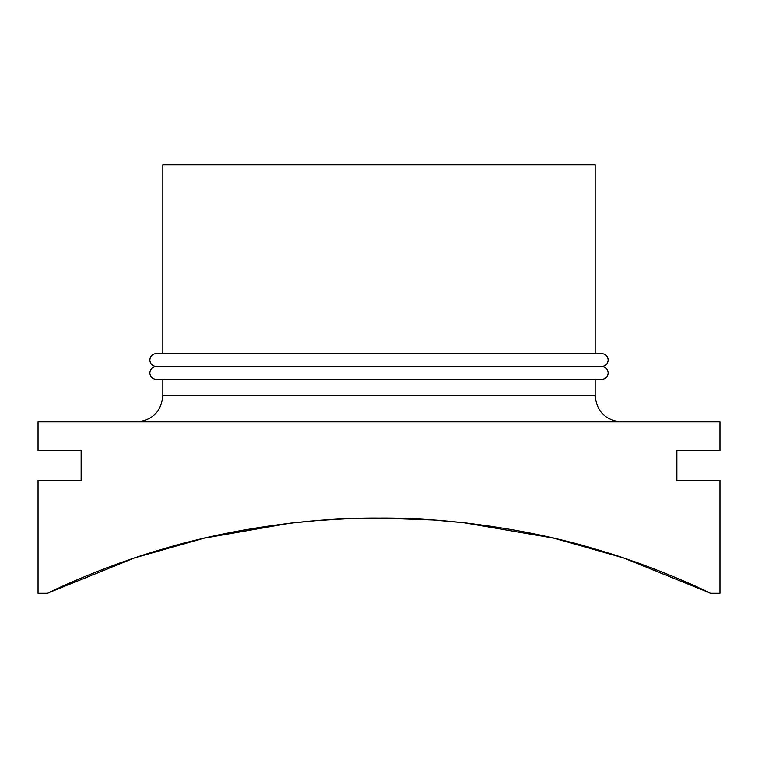 <?xml version="1.0" encoding="UTF-8"?>
<svg xmlns="http://www.w3.org/2000/svg" width="758" height="758" viewBox="0 0 758 758"><rect width="100%" height="100%" fill="white"/><g stroke="black" fill="none" stroke-linecap="round" stroke-linejoin="round"><path stroke-width="1.14" d="M379 366.512L156.328 366.512C152.386 366.891 150.226 369.051 149.838 372.993C150.226 376.934 152.386 379.095 156.328 379.483L601.672 379.483C605.614 379.095 607.774 376.934 608.162 372.993C607.774 369.051 605.614 366.891 601.672 366.512L379 366.512M162.809 379.483L162.809 395.657C161.255 411.566 152.529 420.302 136.611 421.855M162.809 395.657L595.191 395.657L595.191 379.483M522.935 531.623L555.889 538.654M493.666 526.63L492.492 526.45L493.666 526.63M347.856 518.652L410.144 518.652L347.856 518.652L317.28 520.509L289.717 523.228L204.309 538.142L134.858 557.831L47.318 593.268C63.596 585.403 109.256 564.388 165.462 548.28C221.431 531.424 304.29 517.354 379 518.027C453.71 517.354 536.569 531.424 592.538 548.28C648.744 564.388 694.404 585.403 710.682 593.268L623.142 557.831L553.691 538.142L463.811 522.717L433.225 519.941L379 518.027L355.881 518.377M265.508 526.45L264.334 526.63L265.508 526.45M235.065 531.623L202.111 538.654M710.682 593.268L720.1 593.268L720.1 480.496L676.875 480.496L676.875 450.423L720.1 450.423L720.1 421.855L37.9 421.855L37.9 450.423L81.125 450.423L81.125 480.496L37.9 480.496L37.9 593.268L47.318 593.268M601.672 366.512C605.614 366.123 607.774 363.963 608.162 360.022C607.774 356.08 605.614 353.92 601.672 353.541L595.191 353.541L595.191 164.732L162.809 164.732L162.809 353.541M289.717 523.228L294.189 522.717M317.28 520.509L324.775 519.941M433.225 519.941L440.72 520.509M463.811 522.717L468.283 523.228M156.328 366.512C152.386 366.123 150.226 363.963 149.838 360.022C150.226 356.08 152.386 353.92 156.328 353.541L601.672 353.541M595.191 395.657C596.745 411.566 605.471 420.302 621.389 421.855"/></g></svg>

